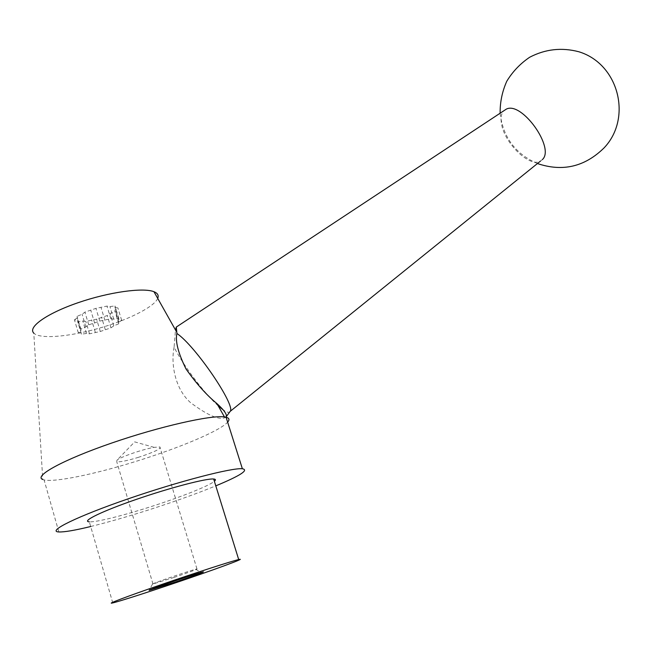 <?xml version="1.0" encoding="UTF-8"?>
<svg xmlns="http://www.w3.org/2000/svg" width="652" height="652" viewBox="0 0 652 652"><rect width="100%" height="100%" fill="white"/><g stroke="black" fill="none" stroke-linecap="round" stroke-linejoin="round"><path stroke-width="0.49" stroke-dasharray="3.26 2.44" d="M542.374 159.577L540.524 161.052C530.052 168.004 504.558 143.497 501.535 123.994C500.549 118.615 501.078 114.483 503.124 111.606L503.866 110.75M218.184 405.813C204.573 393.743 183.228 365.373 174.092 347.206L175.494 329.969M230.075 411.526L229.08 412.251C227.776 412.529 225.739 411.681 222.951 409.709M174.092 347.206C170.767 363.441 174.744 388.714 190.555 402.643C208.192 415.772 219.936 420.646 225.771 417.264L226.154 416.824M112.772 602.913L89.332 521.82C96.072 522.366 122.894 515.659 150.506 506.791C180.474 497.24 209.056 485.911 214.378 481.29M90.693 526.514C108.248 522.203 127.931 516.555 149.732 509.579C175.046 501.429 197.067 493.531 215.796 485.862M157.711 298.38C154.247 307.092 126.961 320.572 97.197 328.747C68.264 336.921 39.47 339.252 33.782 333.099L42.763 479.489L44.075 479.905C54.841 482.537 95.176 474.069 135.371 461.567C178.982 448.152 220.278 430.768 227.646 422.146M74.458 319.863L77.238 317.809L77.058 316.359L82.103 314.223L84.931 312.137L95.934 308.355L106.977 306.09L109.935 306.587L114.996 305.951L115.005 307.434L117.89 307.915L115.013 309.977L115.013 311.428L110.066 313.506L107.238 315.535L96.602 319.178L85.836 321.436L82.82 321.02L77.718 321.705L77.539 320.295L74.458 319.863L78.183 332.447L80.978 330.434L80.824 329.04L85.877 326.913L88.729 324.859L99.756 321.077L110.799 318.747L113.75 319.187L118.811 318.502L118.794 319.936L121.671 320.36L118.77 322.381L118.762 323.775L113.798 325.853L110.946 327.842L100.294 331.493L89.52 333.816L86.52 333.449L81.418 334.174L77.539 320.295M81.418 334.174L77.718 321.705M81.255 332.822L78.183 332.447M86.52 333.449L82.82 321.02M89.52 333.816L85.836 321.436M95.282 332.21L91.59 319.855M100.294 331.493L96.602 319.178M105.225 329.431L101.516 317.108M110.946 327.842L107.238 315.535M113.798 325.853L110.066 313.506M118.762 323.775L115.013 311.428M118.77 322.381L115.013 309.977M121.671 320.36L117.89 307.915M118.794 319.936L115.005 307.434M118.811 318.502L114.996 305.951M113.75 319.187L109.935 306.587M110.799 318.747L106.977 306.09M104.907 320.377L101.093 307.703M99.756 321.077L95.934 308.355M94.662 323.221L90.856 310.507M88.729 324.859L84.931 312.137M85.877 326.913L82.103 314.223M80.824 329.04L77.058 316.359M80.978 330.434L77.238 317.809M174.019 577.444C190.449 571.845 198.094 569 196.961 568.919L195.584 569.269C187.238 571.47 150.62 584.078 152.454 584.119L174.019 577.444M138.045 457.451C154.222 452.154 161.509 448.657 159.903 446.946L154.108 447.362C143.171 449.147 120.93 456.807 117.001 460.141L116.773 461.795C120.172 462.138 127.262 460.695 138.045 457.451M230.156 411.379L229.08 412.251M58.843 531.951L44.075 479.905M152.454 584.119L149.235 590.247M195.584 569.269L201.191 572.407M196.961 568.919L159.903 446.946M152.992 584.062L116.773 461.795M154.108 447.362L134.679 441.877L117.001 460.141M500.125 113.22C502.936 137.124 515.373 153.896 537.435 163.546"/><path stroke-width="0.98" d="M175.494 329.969L176.301 327.06L176.904 333.474C195.453 345.853 236.537 406.481 230.075 411.526L226.154 416.824M222.951 409.709L218.184 405.813M503.866 110.75L506.302 109.137C521.649 100.913 555.325 148.085 542.374 159.577M225.869 417.174C227.662 415.194 224.679 410.67 216.937 403.596C206.7 395.234 196.382 383.678 185.999 368.926C178.167 353.066 175.143 341.249 176.904 333.474M175.16 582.138C194.076 575.765 209.52 570.011 201.191 572.407C191.256 575.129 146.871 590.41 149.194 590.313L175.16 582.138M173.489 583.532C212.87 570.247 248.371 557.256 238.705 559.555C232.104 561.005 196.358 572.537 161.761 584.461C127.067 596.401 104.956 604.787 112.772 602.913C119.023 601.486 145.665 592.953 173.489 583.532M214.378 481.29C215.983 479.945 215.747 479.187 213.669 479.008C206.472 478.258 170.563 487.574 136.439 499.351C102.209 511.111 80.978 521.47 89.332 521.82M215.796 485.862C240.254 475.699 249.113 469.994 242.373 468.755C232.128 467.59 179.316 481.184 128.314 498.772C77.172 516.351 46.463 531.519 58.843 531.951C64.279 532.171 74.89 530.361 90.693 526.514M227.646 422.146C229.806 419.692 229.284 418.054 226.089 417.231L224.443 416.93C211.118 414.908 160.009 426.375 111.794 443.01C63.456 459.619 33.399 476.107 42.763 479.489M157.711 298.38C158.949 295.438 157.702 293.213 153.962 291.713C143.269 287.328 108.941 292.039 77.938 302.756C46.846 313.425 27.482 327.198 33.782 333.099M506.302 109.137L176.301 327.06M540.524 161.052L230.156 411.379M238.705 559.555L213.669 479.008M242.373 468.755L226.089 417.231M153.962 291.713L176.798 332.292M216.937 403.596L224.443 416.93M537.435 163.546C562.594 172.038 584.811 166.814 604.094 147.874C632.424 118.159 618.903 63.969 578.886 51.769C561.739 47.254 545.341 49.079 529.677 57.246C520.255 63.627 512.619 71.63 506.775 81.255C502.211 91.492 499.994 102.144 500.125 113.22"/></g></svg>
